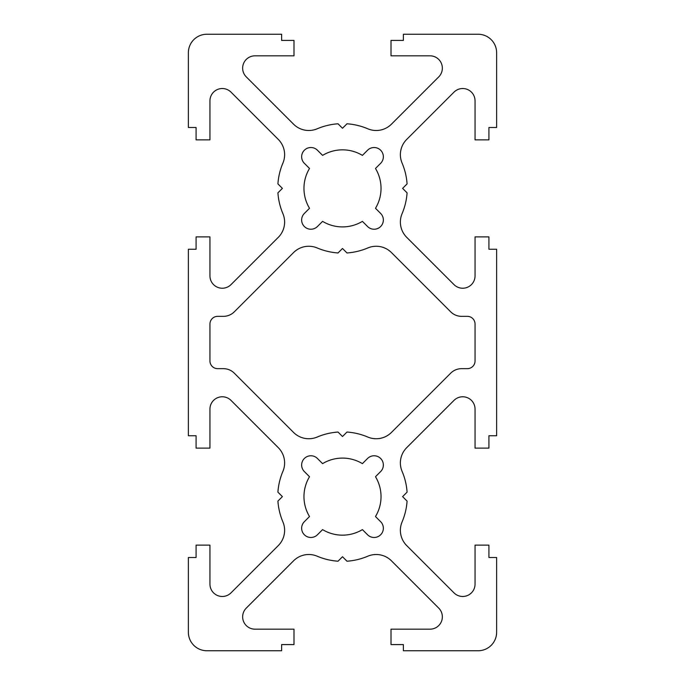 <?xml version="1.0" encoding="UTF-8"?>
<svg xmlns="http://www.w3.org/2000/svg" width="685" height="685" viewBox="0 0 685 685"><rect width="100%" height="100%" fill="white"/><g stroke="black" fill="none" stroke-linecap="round" stroke-linejoin="round"><path stroke-width="1.03" d="M309.509 476.717A38.531 38.531 0 0 0 309.509 516.533L304.354 521.687A9.248 9.248 0 0 0 307.359 536.775A9.248 9.248 0 0 0 317.438 534.771L322.592 529.616A38.531 38.531 0 0 0 362.408 529.616L367.562 534.771A9.248 9.248 0 0 0 380.646 534.771A9.248 9.248 0 0 0 380.646 521.687L375.491 516.533A38.531 38.531 0 0 0 375.491 476.717L380.646 471.563A9.248 9.248 0 0 0 380.646 458.479A9.248 9.248 0 0 0 367.562 458.479L362.408 463.634A38.531 38.531 0 0 0 322.592 463.634L317.438 458.479A9.248 9.248 0 0 0 301.648 465.021A9.248 9.248 0 0 0 304.354 471.563L309.509 476.717M304.354 213.437A9.248 9.248 0 0 0 307.359 228.525A9.248 9.248 0 0 0 317.438 226.521L322.592 221.366A38.531 38.531 0 0 0 362.408 221.366L367.562 226.521A9.248 9.248 0 0 0 380.646 226.521A9.248 9.248 0 0 0 380.646 213.437L375.491 208.283A38.531 38.531 0 0 0 375.491 168.467L380.646 163.313A9.248 9.248 0 0 0 380.646 150.229A9.248 9.248 0 0 0 367.562 150.229L362.408 155.384A38.531 38.531 0 0 0 322.592 155.384L317.438 150.229A9.248 9.248 0 0 0 301.648 156.771A9.248 9.248 0 0 0 304.354 163.313L309.509 168.467A38.531 38.531 0 0 0 309.509 208.283L304.354 213.437M242.644 68.157A12.33 12.33 0 0 1 254.974 55.828L293.993 55.828L293.993 40.415L281.621 40.415L281.621 34.25L206.87 34.25A18.495 18.495 0 0 0 188.375 52.745L188.375 127.496L196.081 127.496L196.081 139.868L209.952 139.868L209.952 100.849A12.33 12.33 0 0 1 230.999 92.132L278.298 139.423A21.577 21.577 0 0 1 282.905 163.107A64.732 64.732 0 0 0 277.913 183.897L282.391 188.375L277.913 192.853A64.732 64.732 0 0 0 282.905 213.643A21.577 21.577 0 0 1 278.298 237.327L230.999 284.617A12.33 12.33 0 0 1 209.952 275.901L209.952 236.882L196.081 236.882L196.081 249.254L188.375 249.254L188.375 435.746L196.081 435.746L196.081 448.118L209.952 448.118L209.952 409.099A12.33 12.33 0 0 1 230.999 400.382L278.298 447.673A21.577 21.577 0 0 1 282.905 471.357A64.732 64.732 0 0 0 277.913 492.147L282.391 496.625L277.913 501.103A64.732 64.732 0 0 0 282.905 521.893A21.577 21.577 0 0 1 278.298 545.577L230.999 592.867A12.33 12.33 0 0 1 209.952 584.151L209.952 545.132L196.081 545.132L196.081 557.504L188.375 557.504L188.375 632.255A18.495 18.495 0 0 0 206.87 650.75L281.621 650.75L281.621 644.585L293.993 644.585L293.993 629.172L254.974 629.172A12.33 12.33 0 0 1 246.257 608.126L293.548 560.827A21.577 21.577 0 0 1 317.232 556.22A64.732 64.732 0 0 0 338.022 561.212L342.5 556.734L346.978 561.212A64.732 64.732 0 0 0 367.768 556.22A21.577 21.577 0 0 1 391.452 560.827L438.742 608.126A12.33 12.33 0 0 1 430.026 629.172L391.007 629.172L391.007 644.585L403.379 644.585L403.379 650.75L478.13 650.75A18.495 18.495 0 0 0 496.625 632.255L496.625 557.504L488.919 557.504L488.919 545.132L475.047 545.132L475.047 584.151A12.33 12.33 0 0 1 454.001 592.867L406.702 545.577A21.577 21.577 0 0 1 402.095 521.893A64.732 64.732 0 0 0 407.087 501.103L402.609 496.625L407.087 492.147A64.732 64.732 0 0 0 402.095 471.357A21.577 21.577 0 0 1 406.702 447.673L454.001 400.382A12.33 12.33 0 0 1 475.047 409.099L475.047 448.118L488.919 448.118L488.919 435.746L496.625 435.746L496.625 249.254L488.919 249.254L488.919 236.882L475.047 236.882L475.047 275.901A12.33 12.33 0 0 1 454.001 284.617L406.702 237.327A21.577 21.577 0 0 1 402.095 213.643A64.732 64.732 0 0 0 407.087 192.853L402.609 188.375L407.087 183.897A64.732 64.732 0 0 0 402.095 163.107A21.577 21.577 0 0 1 406.702 139.423L454.001 92.132A12.33 12.33 0 0 1 475.047 100.849L475.047 139.868L488.919 139.868L488.919 127.496L496.625 127.496L496.625 52.745A18.495 18.495 0 0 0 478.13 34.25L403.379 34.25L403.379 40.415L391.007 40.415L391.007 55.828L430.026 55.828A12.33 12.33 0 0 1 438.742 76.874L391.452 124.173A21.577 21.577 0 0 1 367.768 128.78A64.732 64.732 0 0 0 346.978 123.788L342.5 128.266L338.022 123.788A64.732 64.732 0 0 0 317.232 128.78A21.577 21.577 0 0 1 293.548 124.173L246.257 76.874A12.33 12.33 0 0 1 242.644 68.157M338.03 432.047L342.5 436.516L346.97 432.047A64.732 64.732 0 0 1 367.768 437.03A21.577 21.577 0 0 0 391.452 432.423L450.696 373.171A15.412 15.412 0 0 1 461.596 368.658L467.341 368.658A7.706 7.706 0 0 0 475.047 360.952L475.047 324.048A7.706 7.706 0 0 0 467.341 316.342L461.596 316.342A15.412 15.412 0 0 1 450.696 311.829L391.452 252.577A21.577 21.577 0 0 0 367.768 247.97A64.732 64.732 0 0 1 346.97 252.953L342.5 248.484L338.03 252.953A64.732 64.732 0 0 1 317.232 247.97A21.577 21.577 0 0 0 293.548 252.577L234.304 311.829A15.412 15.412 0 0 1 223.404 316.342L217.659 316.342A7.706 7.706 0 0 0 209.952 324.048L209.952 360.952A7.706 7.706 0 0 0 217.659 368.658L223.404 368.658A15.412 15.412 0 0 1 234.304 373.171L293.548 432.423A21.577 21.577 0 0 0 317.232 437.03A64.732 64.732 0 0 1 338.03 432.047"/></g></svg>
